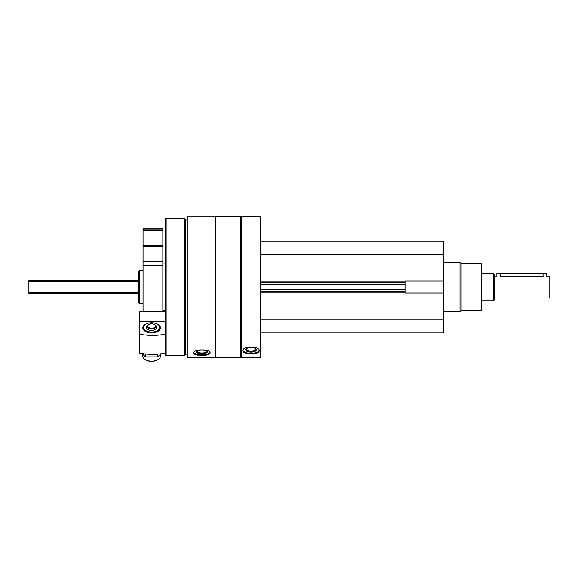 <?xml version="1.0" encoding="UTF-8"?>
<svg xmlns="http://www.w3.org/2000/svg" width="578" height="578" viewBox="0 0 578 578"><rect width="100%" height="100%" fill="white"/><g stroke="black" fill="none" stroke-linecap="round" stroke-linejoin="round"><path stroke-width="0.87" d="M260.953 332.964L443.521 332.964L443.521 241.134L260.953 241.134M443.521 293.06L405.026 293.06L405.026 281.031L443.521 281.031M187.048 357.24L187.048 216.851L215.095 216.851L215.095 357.24L187.048 357.24M205.017 355.232L201.895 355.376C206.91 355.362 209.655 354.567 210.146 353.006L208.774 354.422M210.146 353.006C210.659 348.881 193.146 348.866 193.652 353.006C194.143 354.574 196.888 355.362 201.895 355.376M241.712 357.435L241.712 216.663L260.403 216.663L260.403 357.435L241.712 357.435L241.156 356.886L241.156 217.212L241.712 216.663M259.067 351.655L258.005 352.587M242.811 350.839C243.302 352.811 246.047 353.83 251.054 353.888C256.068 353.823 258.814 352.811 259.305 350.839C259.825 345.875 242.305 345.861 242.811 350.839M260.403 357.435L260.953 356.886L260.953 217.212L260.403 216.663M240.607 357.435L240.607 216.663L215.645 216.663L215.645 357.435L240.607 357.435L241.156 356.886M187.048 354.133L185.401 354.133L185.401 219.958L184.801 218.311L166.153 218.311L166.153 355.788L184.801 355.788L184.801 218.311M166.153 355.788L165.604 355.232L165.604 218.86L166.153 218.311M138.662 302.764L138.662 271.328L139.435 270.555L139.435 303.544L138.662 302.764M259.226 350.34A8.251 3.482 0 0 1 251.054 353.331A8.251 3.482 0 0 1 242.89 350.34M251.054 352.103A5.347 2.261 0 0 1 246.322 348.787A5.347 2.261 0 0 1 251.054 347.58A5.347 2.261 0 0 1 255.787 348.787A5.347 2.261 0 0 1 251.054 352.103M255.469 348.563A4.711 1.994 0 0 1 255.765 349.264A4.711 1.994 0 0 1 251.054 351.258A4.711 1.994 0 0 1 246.344 349.264A4.711 1.994 0 0 1 246.647 348.563M210.009 352.486A8.251 2.818 0 0 1 201.895 354.798A8.251 2.818 0 0 1 193.782 352.486M201.895 353.808A5.347 1.828 0 0 1 196.917 351.308A5.347 1.828 0 0 1 201.895 350.145A5.347 1.828 0 0 1 206.881 351.308A5.347 1.828 0 0 1 201.895 353.808M206.512 351.048A4.711 1.611 0 0 1 206.606 351.373A4.711 1.611 0 0 1 201.895 352.985A4.711 1.611 0 0 1 197.185 351.373A4.711 1.611 0 0 1 197.286 351.048M260.953 254.327L443.521 254.327M260.953 319.764L443.521 319.764M260.953 291.449L405.026 291.449M260.953 282.649L405.026 282.649M461.114 263.402L461.114 310.697L481.684 310.697L481.684 263.402L461.114 263.402L460.016 262.304L443.521 262.304M461.114 310.697L460.016 311.795L460.016 262.304M165.604 353.021A39.593 22.686 180 0 1 139.211 353.021L139.211 332.798A1.98 1.134 0 0 0 139.76 332.01A1.98 1.134 0 0 0 139.211 331.23L139.211 332.408M139.211 331.23L139.211 311.21L165.604 311.21M165.604 321.195L139.211 321.195M155.981 323.456A8.8 5.043 180 0 1 160.431 327.842A8.8 5.043 180 0 1 157.924 331.367A8.8 5.043 180 0 1 145.345 331.367A8.8 5.043 180 0 1 147.296 323.456M139.211 334.091A39.593 22.686 0 0 0 165.604 334.091M155.713 325.472A5.281 3.027 180 0 1 156.913 327.394A5.281 3.027 180 0 1 151.638 330.414A5.281 3.027 180 0 1 146.357 327.394A5.281 3.027 180 0 1 147.556 325.472M151.638 332.047A8.121 4.653 180 0 1 144.146 329.193A8.121 4.653 180 0 1 145.829 324.135A8.121 4.653 180 0 1 157.447 324.135A8.121 4.653 180 0 1 159.123 329.193A8.121 4.653 180 0 1 151.638 332.047M160.431 354.487L160.431 356.127A8.8 5.043 180 0 1 157.924 359.653A8.8 5.043 180 0 1 151.638 361.171A8.8 5.043 180 0 1 145.345 359.653A8.8 5.043 180 0 1 142.838 356.127L142.838 354.487M157.447 359.935L157.924 359.653L157.447 359.935A8.121 4.653 180 0 1 151.638 361.337A8.121 4.653 180 0 1 145.829 359.935L145.345 359.653L145.829 359.935M156.58 328.449L156.421 328.001L156.508 328.557M161.168 353.75L157.671 356.886L145.605 356.886L141.856 353.498M145.605 356.886L145.605 353.982M157.671 356.886L157.671 354.112M494.111 298.046L549.1 298.046L549.1 276.053L546.347 276.053L546.347 273.3L496.863 273.3L496.863 276.053L494.111 276.053M543.053 273.3L543.053 276.559C547.308 276.002 547.308 276.002 543.053 276.559L500.158 276.559C495.902 276.002 495.902 276.002 500.158 276.559C495.902 276.002 495.902 276.002 500.158 276.559L500.158 273.3M138.662 293.646L28.9 293.646L28.9 280.446L138.662 280.446M493.424 273.3L493.424 300.798L494.111 300.105L494.111 273.986L493.424 273.3L481.684 273.3M143.055 228.209L162.852 228.209L162.852 229.856L143.055 229.856L143.055 228.209M143.055 229.856L143.055 245.737L162.852 245.737L162.852 229.856M143.055 245.737L143.055 246.9L162.852 246.9L162.852 245.737M143.055 246.9L143.055 261.87L162.852 261.87L162.852 246.9M143.055 261.87L143.055 265.757L162.852 265.757L162.852 261.87M162.852 311.21L162.852 265.757M143.055 311.21L143.055 265.757M260.953 281.876L405.026 281.876M260.953 292.215L405.026 292.215M260.953 289.614L405.026 289.614M260.953 284.484L405.026 284.484M165.604 311.361L139.211 311.361M155.959 326.021L154.42 324.352L151.638 323.745C149.341 323.817 147.896 324.576 147.318 326.021A4.371 2.5 0 0 0 151.638 328.896A4.371 2.5 0 0 0 155.973 326.1A4.371 2.5 0 0 0 155.959 326.021L156.587 328.441M151.638 328.232A3.829 2.196 0 0 0 154.955 324.944A3.829 2.196 0 0 0 148.322 324.944A3.829 2.196 0 0 0 151.638 328.232M28.9 292.547L138.662 292.547M28.9 281.551L138.662 281.551M143.055 230.55L162.852 230.55M241.156 217.212L240.607 216.663M215.095 356.886L215.645 357.435M215.095 217.212L215.645 216.663M187.048 219.958L185.401 219.958M185.401 354.133L184.801 355.788M143.055 270.555L139.435 270.555M143.055 303.544L139.435 303.544M460.016 311.795L443.521 311.795M145.829 324.135L145.345 324.417M157.447 324.135L157.924 324.417M147.318 326.021L146.682 328.441M493.424 300.798L481.684 300.798M162.852 310.14L165.604 310.14M162.852 263.951L165.604 263.951"/></g></svg>
